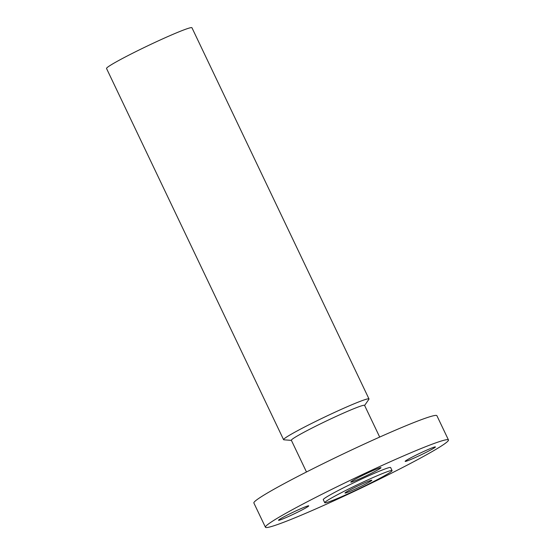 <?xml version="1.0" encoding="UTF-8"?>
<svg xmlns="http://www.w3.org/2000/svg" width="555" height="555" viewBox="0 0 555 555"><rect width="100%" height="100%" fill="white"/><g stroke="black" fill="none" stroke-linecap="round" stroke-linejoin="round"><path stroke-width="0.83" d="M442.633 440.621A101.392 5.834 154.5 0 0 339.334 485.625A101.392 5.834 154.5 0 0 265.443 527.25A101.392 5.834 154.5 0 0 271.27 526.577A101.392 5.834 154.5 0 0 374.576 481.573A101.392 5.834 154.5 0 0 448.468 439.955A101.392 5.834 154.5 0 0 442.633 440.621M392.08 470.584L390.63 467.539A37.31 2.151 154.5 0 0 388.486 467.789A37.31 2.151 154.5 0 0 350.469 484.348A37.31 2.151 154.5 0 0 323.281 499.666L324.731 502.712A37.31 2.151 154.5 0 0 326.874 502.462A37.31 2.151 154.5 0 0 364.892 485.902A37.31 2.151 154.5 0 0 392.08 470.584A37.31 2.151 154.5 0 0 389.936 470.827A37.31 2.151 154.5 0 0 351.925 487.394A37.31 2.151 154.5 0 0 324.731 502.712M432.428 449.016A16.761 0.964 154.5 0 0 435.418 446.928A16.761 0.964 154.5 0 0 424.852 450.958A16.761 0.964 154.5 0 0 408.147 459.276A16.761 0.964 154.5 0 0 405.157 461.365A16.761 0.964 154.5 0 0 415.723 457.334A16.761 0.964 154.5 0 0 432.428 449.016M374.923 469.738A16.761 0.964 154.5 0 0 358.912 477.251A16.761 0.964 154.5 0 0 350.753 482.101A16.761 0.964 154.5 0 0 356.844 480.04A16.761 0.964 154.5 0 0 372.863 472.52A16.761 0.964 154.5 0 0 381.014 467.671A16.761 0.964 154.5 0 0 374.923 469.738M281.482 518.183A16.761 0.964 154.5 0 0 278.492 520.271A16.761 0.964 154.5 0 0 289.058 516.24A16.761 0.964 154.5 0 0 305.756 507.929A16.761 0.964 154.5 0 0 308.753 505.841A16.761 0.964 154.5 0 0 298.188 509.872A16.761 0.964 154.5 0 0 281.482 518.183M448.468 439.955L436.903 415.709A101.392 5.834 154.5 0 0 431.075 416.382A101.392 5.834 154.5 0 0 327.769 461.385A101.392 5.834 154.5 0 0 253.878 503.01L265.443 527.25M379.696 437.076L364.566 405.358A40.557 2.338 154.5 0 0 362.235 405.629A40.557 2.338 154.5 0 0 320.915 423.625A40.557 2.338 154.5 0 0 291.354 440.275L306.485 471.993M291.41 440.379L283.91 439.81A47.314 2.726 -25.5 0 1 283.577 439.671A47.314 2.726 -25.5 0 1 318.064 420.246A47.314 2.726 -25.5 0 1 366.265 399.246A47.314 2.726 -25.5 0 1 368.992 398.934A47.314 2.726 -25.5 0 1 368.895 399.281L364.614 405.462M368.992 398.934L191.947 27.75A47.314 2.726 154.5 0 0 189.227 28.062A47.314 2.726 154.5 0 0 141.019 49.062A47.314 2.726 154.5 0 0 106.532 68.487L283.577 439.671M345.841 492.951A14.867 0.853 154.5 0 0 360.993 486.346A14.867 0.853 154.5 0 0 371.829 480.241A14.867 0.853 154.5 0 0 370.976 480.346A14.867 0.853 154.5 0 0 355.824 486.943A14.867 0.853 154.5 0 0 344.988 493.048A14.867 0.853 154.5 0 0 345.841 492.951"/></g></svg>
